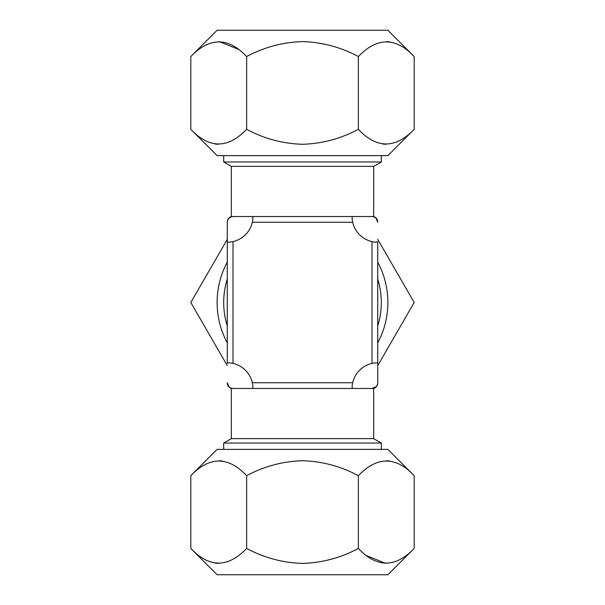 <?xml version="1.0" encoding="UTF-8"?>
<svg xmlns="http://www.w3.org/2000/svg" width="605" height="605" viewBox="0 0 605 605"><rect width="100%" height="100%" fill="white"/><g stroke="black" fill="none" stroke-linecap="round" stroke-linejoin="round"><path stroke-width="0.91" d="M190.817 475.674L217.119 449.371L387.881 449.371L414.183 475.674C395.73 456.17 377.119 456.17 358.341 475.674C340.872 466.311 322.253 461.32 302.5 460.715C282.754 461.32 264.143 466.304 246.659 475.674C228.206 456.17 209.595 456.17 190.817 475.674L190.817 548.448C209.27 567.951 227.881 567.951 246.659 548.448L246.659 475.674M386.792 460.715L389.93 460.995M190.817 548.448L217.119 574.75L387.881 574.75L414.183 548.448L414.183 475.674M385.733 563.406L366.471 555.624M246.659 548.448C264.143 557.818 282.754 562.809 302.5 563.406C322.253 562.801 340.872 557.81 358.341 548.448C376.794 567.951 395.405 567.951 414.183 548.448M358.341 548.448L358.341 475.674M219.267 460.715L222.406 460.995M218.208 563.406L215.07 563.126M223.691 449.371L223.691 443.034L231.329 438.625L373.671 438.625L373.671 388.47C376.219 387.533 377.565 385.703 377.724 382.995M371.992 363.408C375.471 362.697 377.384 362.697 377.724 363.408L377.724 382.746A5.732 5.732 0 0 1 371.992 388.47L352.662 388.47C351.951 388.13 351.951 386.224 352.662 382.746A25.712 25.712 0 0 1 371.992 363.408L371.992 241.592C375.478 242.302 377.384 242.302 377.724 241.592L377.724 382.746C377.384 386.217 375.478 388.13 371.992 388.47L373.671 388.47M223.691 443.034L381.309 443.034L373.671 438.625M377.724 325.989A78.809 78.809 0 0 0 377.724 279.011M373.671 166.375L231.329 166.375L223.691 161.966L381.309 161.966L373.671 166.375L373.671 216.529C376.219 217.467 377.565 219.297 377.724 222.005M252.338 216.529C253.049 216.87 253.049 218.776 252.338 222.254A25.712 25.712 0 0 1 233.008 241.592L233.008 363.408C229.522 362.697 227.616 362.697 227.276 363.408L227.276 222.254C227.616 218.783 229.522 216.87 233.008 216.529L373.671 216.529M371.992 216.529A5.732 5.732 0 0 1 377.724 222.254C377.384 218.776 375.471 216.87 371.992 216.529A5.732 5.732 0 0 1 377.724 222.254L376.06 218.216M371.992 388.47L376.038 386.807M371.992 241.592A25.712 25.712 0 0 1 352.662 222.254C351.951 218.783 351.951 216.87 352.662 216.529M233.008 363.408A25.712 25.712 0 0 1 252.338 382.746C253.049 386.217 253.049 388.13 252.338 388.47L233.008 388.47A5.732 5.732 0 0 1 227.276 382.746L228.94 386.784M352.662 388.47L252.338 388.47M231.329 166.375L231.329 216.529L233.008 216.529A5.732 5.732 0 0 0 227.276 222.254L227.276 241.592C227.616 242.302 229.529 242.302 233.008 241.592M230.823 216.961L228.962 218.193M233.008 388.47C229.529 388.13 227.616 386.224 227.276 382.746A5.732 5.732 0 0 0 233.008 388.47L231.329 388.47C228.781 387.533 227.435 385.703 227.276 382.995M227.276 279.011A78.809 78.809 0 0 0 227.276 325.989M377.724 342.884A85.381 85.381 0 0 0 377.724 262.116M377.724 239.353L414.183 302.5L377.724 365.647M227.276 365.647L190.817 302.5L227.276 239.353M227.276 262.116A85.381 85.381 0 0 0 227.276 342.884M414.183 129.326L387.881 155.629L217.119 155.629L190.817 129.326C209.27 148.83 227.881 148.83 246.659 129.326C264.143 138.696 282.754 143.68 302.5 144.285C322.253 143.68 340.872 138.689 358.341 129.326C376.794 148.83 395.405 148.83 414.183 129.326L414.183 56.552C395.73 37.049 377.119 37.049 358.341 56.552C340.872 47.19 322.253 42.199 302.5 41.594C282.754 42.191 264.143 47.182 246.659 56.552L246.659 129.326M385.733 144.285L382.594 144.005M414.183 56.552L387.881 30.25L217.119 30.25L190.817 56.552L190.817 129.326M386.792 41.594L389.93 41.874M218.208 144.285L215.07 144.005M219.267 41.594L238.529 49.376M246.659 56.552C228.206 37.049 209.595 37.049 190.817 56.552M358.341 56.552L358.341 129.326M352.662 222.254L252.338 222.254M252.338 382.746L352.662 382.746M381.309 449.371L381.309 443.034M381.309 155.629L381.309 161.966M223.691 155.629L223.691 161.966M231.329 438.625L231.329 388.47M231.329 216.529C228.781 217.467 227.435 219.297 227.276 222.005"/></g></svg>
